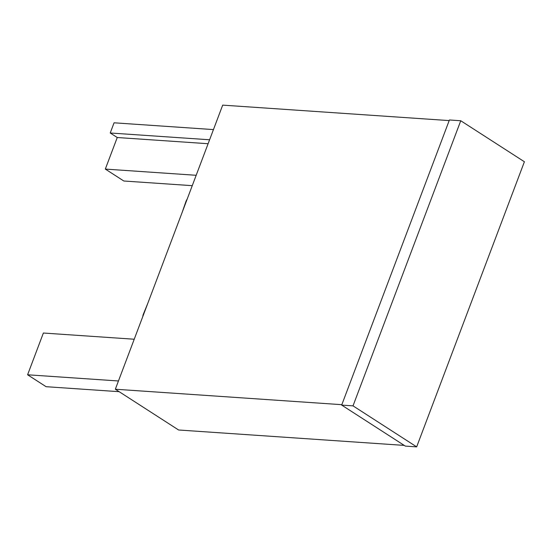 <?xml version="1.0" encoding="UTF-8"?>
<svg xmlns="http://www.w3.org/2000/svg" width="552" height="552" viewBox="0 0 552 552"><rect width="100%" height="100%" fill="white"/><g stroke="black" fill="none" stroke-linecap="round" stroke-linejoin="round"><path stroke-width="0.83" d="M416.663 446.872L405.327 446.099L341.681 405.092L449.418 119.977L460.754 120.75L353.018 405.865L416.663 446.872L524.4 161.75L460.754 120.75M353.018 405.865L341.681 405.092M196.181 175.288L105.322 169.084L123.827 181.008L192.255 185.672M209.594 139.773L110.221 132.991L117.252 137.517L208.104 143.72M117.252 137.517L105.322 169.084M118.452 380.977L27.6 374.78L43.373 333.028L134.233 339.232M27.6 374.78L46.099 386.697L119.142 391.685M110.221 132.991L114.071 122.806L213.445 129.589M182.091 212.568L185.996 201.342A5.63 3.505 122.8 0 1 187.107 199.286M147.846 303.193L143.285 314.371A5.63 3.505 122.8 0 0 142.83 316.475M404.236 445.395L178.607 429.994L115.334 389.229L222.691 105.128L449.19 120.591M115.334 389.229L341.84 404.685"/></g></svg>
